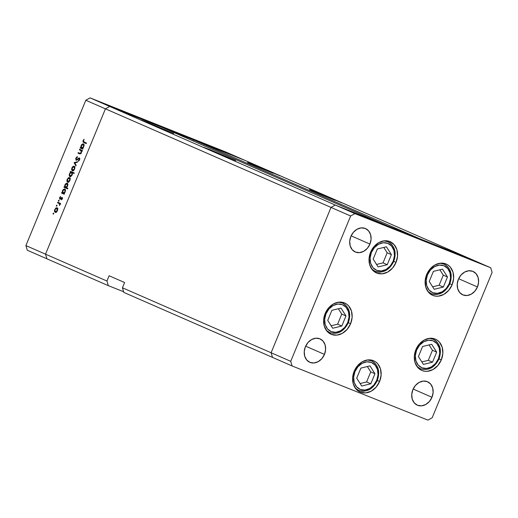 <?xml version="1.0" encoding="UTF-8"?>
<svg xmlns="http://www.w3.org/2000/svg" width="518" height="518" viewBox="0 0 518 518"><rect width="100%" height="100%" fill="white"/><g stroke="black" fill="none" stroke-linecap="round" stroke-linejoin="round"><path stroke-width="0.78" d="M396.043 262.386A17.049 13.708 -66.4 0 1 376.482 272.934A17.049 13.708 -66.4 0 1 370.577 252.234L374.035 246.587L378.904 242.579L384.44 240.805L389.808 241.55L394.185 244.69L396.911 249.754L397.559 255.97L396.043 262.386L392.592 268.033L387.723 272.047L382.18 273.815L376.819 273.07L372.436 269.93L369.716 264.866L369.062 258.65L370.577 252.234A17.049 13.708 -66.4 0 1 390.138 241.686A17.049 13.708 -66.4 0 1 396.043 262.386L393.758 261.389L396.043 262.386M452.123 284.751A17.049 13.708 -66.4 0 1 432.562 295.292A17.049 13.708 -66.4 0 1 426.657 274.598L430.115 268.952L434.984 264.938L440.52 263.17L445.888 263.915L448.245 265.203L450.265 267.055L452.991 272.118L453.638 278.334L452.123 284.751L448.666 290.397L443.803 294.405L438.26 296.173L435.502 296.121L432.899 295.435L430.536 294.14L428.515 292.288L425.796 287.225L425.142 281.015L426.657 274.598A17.049 13.708 -66.4 0 1 446.218 264.05A17.049 13.708 -66.4 0 1 452.123 284.751L449.838 283.754L452.123 284.751M441.317 359.874A17.049 13.708 -66.4 0 1 421.756 370.415A17.049 13.708 -66.4 0 1 415.85 349.721L419.302 344.075L424.171 340.061L429.713 338.293L432.472 338.345L435.075 339.037L437.438 340.326L439.458 342.178L442.178 347.241L442.832 353.457L441.317 359.874L437.859 365.514L432.99 369.528L427.454 371.296L424.695 371.244L422.086 370.558L419.729 369.263L417.709 367.411L414.983 362.347L414.335 356.138L415.85 349.721A17.049 13.708 -66.4 0 1 435.411 339.173A17.049 13.708 -66.4 0 1 441.317 359.874L439.031 358.877L441.317 359.874M379.603 381.481A17.049 13.708 -66.4 0 1 360.049 392.029A17.049 13.708 -66.4 0 1 354.144 371.328L357.595 365.682L362.464 361.668L368 359.9L373.368 360.645L375.731 361.94L377.745 363.785L380.471 368.848L381.125 375.064L379.603 381.481L376.152 387.127L371.283 391.135L365.747 392.909L360.379 392.165L358.016 390.87L356.002 389.024L353.276 383.961L352.622 377.745L354.144 371.328A17.049 13.708 -66.4 0 1 373.698 360.781A17.049 13.708 -66.4 0 1 379.603 381.481L377.324 380.484L379.603 381.481M350.615 323.705A17.049 13.708 -66.4 0 1 331.06 334.252A17.049 13.708 -66.4 0 1 325.155 313.552L328.606 307.906L333.475 303.898L339.012 302.123L344.379 302.868L346.743 304.163L348.756 306.008L351.482 311.072L352.136 317.288L350.615 323.705L347.164 329.351L342.294 333.365L336.758 335.133L331.39 334.388L327.013 331.248L324.287 326.185L323.64 319.969L325.155 313.552A17.049 13.708 -66.4 0 1 344.71 303.011A17.049 13.708 -66.4 0 1 350.615 323.705L348.336 322.708L350.615 323.705M477.454 286.953A12.788 10.276 -66.4 0 1 462.788 294.859A12.788 10.276 -66.4 0 1 458.359 279.331L460.949 275.103L464.601 272.092L468.751 270.765L472.779 271.322L476.061 273.679L478.101 277.48L478.593 282.135L477.454 286.953L474.864 291.181L471.212 294.192L467.061 295.519L463.034 294.962L459.751 292.605L457.711 288.811L457.219 284.149L458.359 279.331A12.788 10.276 -66.4 0 1 473.025 271.426A12.788 10.276 -66.4 0 1 477.454 286.953L458.624 278.723L477.454 286.953M324.469 354.396A12.788 10.276 -66.4 0 1 309.803 362.309A12.788 10.276 -66.4 0 1 305.374 346.782L307.964 342.547L311.616 339.543L315.766 338.215L319.794 338.772L323.077 341.129L325.116 344.923L325.608 349.585L324.469 354.396L321.879 358.631L318.227 361.642L314.076 362.969L310.049 362.412L306.766 360.055L304.726 356.255L304.234 351.592L305.374 346.782A12.788 10.276 -66.4 0 1 320.04 338.876A12.788 10.276 -66.4 0 1 324.469 354.396L305.639 346.166L324.469 354.396M431.986 397.274A12.788 10.276 -66.4 0 1 417.314 405.18A12.788 10.276 -66.4 0 1 412.885 389.653L415.475 385.424L419.127 382.413L423.284 381.086L427.305 381.643L430.594 384L432.634 387.794L433.119 392.456L431.986 397.274L429.396 401.502L425.744 404.513L421.587 405.84L417.566 405.283L414.283 402.926L412.237 399.125L411.752 394.47L412.885 389.653A12.788 10.276 -66.4 0 1 427.557 381.747A12.788 10.276 -66.4 0 1 431.986 397.274L413.157 389.044L431.986 397.274M369.943 244.075A12.788 10.276 -66.4 0 1 355.27 251.988A12.788 10.276 -66.4 0 1 350.841 236.461L353.431 232.226L357.083 229.221L361.24 227.894L365.261 228.451L368.544 230.808L370.59 234.602L371.076 239.264L369.943 244.075L367.346 248.31L363.701 251.321L359.544 252.648L355.516 252.091L352.234 249.734L350.194 245.933L349.702 241.278L350.841 236.461A12.788 10.276 -66.4 0 1 365.514 228.555A12.788 10.276 -66.4 0 1 369.943 244.075L351.113 235.845L369.943 244.075M471.095 259.194L335.288 205.044L331.015 207.414L271.108 352.758L272.494 357.388L292.113 365.961L427.92 420.117L432.193 417.741L492.1 272.403L490.714 267.767L354.908 213.617L350.634 215.987L290.727 361.331L292.113 365.961L290.727 361.331L271.108 352.758L272.494 357.388L271.108 352.758L290.727 361.331L350.634 215.987L331.015 207.414L271.108 352.758L122.436 287.788L123.821 292.417L292.113 365.961L427.92 420.117L432.193 417.741L492.1 272.403L490.714 267.767L471.095 259.194L335.288 205.044L331.015 207.414L350.634 215.987L354.908 213.617L335.288 205.044L354.908 213.617L490.714 267.767L471.095 259.194L419.107 238.468L193.512 139.879L245.506 160.612L471.095 259.194L419.107 238.468L193.512 139.879L193.091 140.909L193.512 139.879L245.506 160.612L225.887 152.039L90.08 97.883L109.693 106.455L105.426 108.832L45.519 254.17L46.905 258.806L108.333 285.651L123.621 291.744L108.333 285.651L106.948 281.021L45.519 254.17L46.905 258.806L108.333 285.651L106.948 281.021L109.117 275.764L124.598 282.53L122.436 287.788L271.108 352.758L272.494 357.388L123.821 292.417L122.436 287.788L124.598 282.53L109.117 275.764L106.948 281.021L45.519 254.17L105.426 108.832L45.519 254.17L105.426 108.832L331.015 207.414L271.108 352.758L331.015 207.414L85.807 100.259L25.9 245.597L45.519 254.17L25.9 245.597L85.807 100.259L90.08 97.883L225.887 152.039L471.095 259.194M254.137 164.951L279.888 175.803L254.137 164.951L247.5 162.471L255.251 165.902L273.239 173.297L249.838 163.571L247.487 162.451L254.137 164.951L253.969 165.359L254.137 164.951M316.084 192.023L341.835 202.875L316.084 192.023L309.894 189.782L320.059 194.179L335.185 200.369L311.791 190.643L309.434 189.523L316.084 192.023L315.922 192.431L316.084 192.023M209.984 149.715L235.735 160.567L209.984 149.715L203.347 147.229L213.96 151.871L229.085 158.061L205.685 148.336L203.334 147.209L209.984 149.715L209.816 150.123L209.984 149.715M148.038 122.643L173.789 133.495L148.038 122.643L141.401 120.157L149.152 123.595L167.139 130.989L143.739 121.264L141.388 120.137L148.038 122.643L147.87 123.051L148.038 122.643M161.687 127.188L109.693 106.455L161.687 127.188L387.276 225.777L335.288 205.044L331.015 207.414L335.288 205.044L109.693 106.455L105.426 108.832L109.693 106.455L245.506 160.612L109.693 106.455L90.08 97.883L85.807 100.259L105.426 108.832L109.693 106.455L335.288 205.044L387.276 225.777L161.687 127.188M390.404 242.178L390.533 241.731M82.44 151.172L79.396 149.799L79.623 149.249L82.265 150.401L82.038 150.952L81.566 150.744L81.164 153.114L79.85 153.924L78.004 153.173L78.231 152.622L80.238 153.36L81.099 152.434L81.138 150.757L79.396 149.799L81.028 150.608L81.099 152.434L80.102 153.367L78.231 152.622L78.004 153.173L79.461 153.807M76.107 160.321L75.732 158.482L76.975 156.812L77.409 156.624L77.376 157.219L76.224 158.301L76.34 159.771L78.814 158.016L79.701 158.223L79.636 159.842L78.529 161.104L78.328 160.612L79.396 159.279L79.131 158.495L76.107 160.321L79.202 158.521L79.286 159.615L78.347 161.208L79.636 159.842L79.409 157.964L76.34 159.771L76.224 158.301L77.409 156.624L75.848 158.139L76.224 158.288L75.848 158.139L76.107 160.321M74.087 162.684L77.603 161.713L77.357 162.309L74.825 162.956L76.133 165.281L75.887 165.877L74.087 162.684L75.887 165.877L76.133 165.281L74.825 162.956L77.357 162.309L77.603 161.713L74.119 162.607L74.838 162.982L74.087 162.684M74.203 166.161L74.883 167.184L74.715 168.842L73.821 170.325L72.423 170.849L71.601 169.703L71.885 167.89L72.954 166.414L74.203 166.161L71.885 167.89L72.293 170.798L73.485 170.597L74.618 169.082L74.883 167.184L74.203 166.161M69.509 177.557L70.221 178.794L69.924 180.478L68.959 181.863L67.599 182.194L66.997 181.475L66.919 180.219L68.259 177.81L69.509 177.557L67.191 179.286L67.599 182.194L68.79 181.986L69.924 180.478L70.189 178.581L69.509 177.557M63.934 193.479L64.42 193.693L64.193 194.244L61.551 193.091L61.778 192.541L62.238 192.741L62.956 189.841L64.536 188.882L65.281 189.361L65.527 190.507L64.666 192.871L63.934 193.479L65.216 191.906L64.828 188.96L62.49 190.689L62.238 192.741L61.778 192.541L61.551 193.091L64.193 194.244L64.42 193.693L63.934 193.479M53.101 213.461L53.717 213.17L53.471 214.051L53.043 213.669L53.192 214.102L53.704 213.727L53.613 213.079L53.101 213.461L53.71 213.707L53.101 213.461M57.071 207.731L57.757 208.754L57.485 210.651L56.52 212.037L55.161 212.367L54.558 211.648L54.481 210.386L55.821 207.983L57.071 207.731L54.753 209.453L55.161 212.367L56.352 212.16L57.485 210.651L57.757 208.754L57.071 207.731M56.378 205.523L57.019 205.303L56.598 206.183L56.339 205.627L56.468 206.17L56.98 205.788L56.889 205.147L56.378 205.523L56.986 205.769L56.378 205.523M57.569 202.758L57.796 202.208L60.438 203.36L60.211 203.911L59.823 203.742L59.518 205.465L59.402 203.729L57.569 202.758L59.324 203.639L59.518 205.465L59.823 203.742L60.211 203.911L60.438 203.36L57.796 202.208L57.569 202.758L58.987 203.321L57.569 202.758M58.417 200.576L59.058 200.356L58.638 201.23L58.379 200.68L58.508 201.217L59.02 200.835L58.929 200.194L58.417 200.576L59.026 200.816L58.417 200.576M62.121 197.423L62.432 198.621L61.5 199.838L61.907 197.973L60.366 199.19L59.615 198.996L59.602 197.701L60.535 196.451L60.043 198.64L62.121 197.423L60.088 198.666L60.535 196.451L59.654 197.572L59.874 199.216L61.907 197.973L61.5 199.838L62.348 198.854L62.024 198.711L62.354 198.847L62.121 197.423M66.31 187.658L67.884 188.345L67.657 188.895L63.954 187.276L64.18 186.726L64.633 186.927L65.352 184.026L66.939 183.068L67.677 183.547L67.923 184.693L67.049 187.05L66.31 187.658L67.612 186.091L67.223 183.145L64.886 184.874L64.633 186.927L64.18 186.726L63.954 187.276L67.657 188.895L67.884 188.345L66.31 187.658M70.785 172.086L70.299 171.879L70.526 171.328L74.229 172.947L74.003 173.498L72.462 172.818L72.021 175.324L70.183 176.69L69.444 176.211L69.205 174.883L70.409 172.339L69.509 173.666L69.898 176.612L72.235 174.877L72.462 172.818L74.003 173.498L74.229 172.947L70.526 171.328L70.299 171.879L71.711 172.442L71.924 171.937L71.711 172.442L70.299 171.879L72.203 172.656L70.785 172.086M82.524 148.381L83.009 148.595L82.783 149.145L80.141 147.986L80.368 147.436L80.827 147.636L81.546 144.736L83.126 143.777L83.871 144.263L84.117 145.403L83.256 147.766L82.524 148.381L83.806 146.801L83.417 143.855L81.08 145.59L80.827 147.636L80.368 147.436L80.141 147.986L82.783 149.145L83.009 148.595L82.524 148.381M83.463 140.741L83.54 141.712L86.448 143.046L86.221 143.596L83.003 141.951L83.1 140.546L84.13 139.251L83.463 140.741L84.13 139.251L83.1 140.546L83.78 142.528L86.221 143.596L86.448 143.046L84.039 141.997L83.463 140.741M192.735 139.271L195.823 140.605L192.735 139.271M185.431 136.396L190.177 138.39L185.871 136.532M182.323 135.12L186.681 136.959L182.323 135.12M181.287 134.758L181.734 134.971M172.086 131.086L172.539 131.3M160.353 126.444L163.332 127.629L160.347 126.457M147.772 121.393L148.213 121.607M149.948 122.209L153.037 123.543L149.948 122.209M156.96 125.084L153.529 123.647L156.74 125.019M165.028 128.309L168.033 129.5L165.028 128.309M175.388 132.375L179.047 133.955L175.382 132.381M196.795 140.974L199.767 142.159L196.795 140.974M46.905 258.806L27.286 250.233L25.9 245.597L27.286 250.233L46.905 258.806L45.519 254.17L46.905 258.806M144.541 120.053L144.03 119.898M146.95 121.108L144.47 120.079M152.201 123.2L151.755 123.031M162.354 127.26L162.898 127.422M162.024 127.117L159.518 126.075M167.055 129.131L167.592 129.299M166.725 128.988L164.212 127.952M168.849 129.746L168.337 129.597M171.264 130.801L168.784 129.772M173.388 131.559L172.85 131.391M173.718 131.702L176.224 132.737M173.29 131.585L175.796 132.608M178.056 133.417L177.544 133.262M180.465 134.473L177.985 133.443M185.884 136.571L186.24 136.694M189.187 137.943L187.704 137.387L189.187 137.943M189.633 138.177L190.015 138.293M193.797 139.795L194.334 139.97M198.789 141.79L199.333 141.951M198.459 141.647L195.953 140.605M147.326 121.212L144.865 120.195M162.445 127.247L159.945 126.204M167.146 129.118L164.64 128.082M171.639 130.912L169.179 129.888M180.84 134.583L178.38 133.56M198.886 141.777L196.38 140.734M55.083 209.589L56.844 208.281L57.731 208.631L56.844 208.281L57.161 210.509L55.387 211.817L56.313 212.186L55.387 211.817L54.953 209.945L55.037 211.506L56.216 211.707L57.492 210.638L57.194 208.586L56.138 208.32L55.083 209.596M57.886 208.236L57.239 208.547M55.886 211.836L56.119 212.529M60.217 203.898L59.823 203.742L60.217 203.898M59.725 205.18L59.363 205.037L59.725 205.18M59.848 204.908L59.525 204.778L59.848 204.908M59.861 203.852L59.324 203.639L59.861 203.852M60.742 204.202L58.456 203.147L59.874 203.71L58.987 203.321L59.194 202.816L58.987 203.321L60.321 203.924M61.869 199.54L61.428 199.365L61.869 199.54M62.503 198.213L61.907 197.973L62.503 198.213M59.984 197.701L59.654 197.572L59.984 197.701M60.723 198.918L60.088 198.666L60.723 198.918M60.846 198.795L60.399 198.621L60.846 198.795M61.364 198.226L60.956 198.064L61.364 198.226M62.438 197.766L61.636 197.449L62.438 197.766M64.213 194.198L61.551 193.091L62.969 193.654L63.177 193.149L62.969 193.654L64.213 194.198M62.931 193.013L62.238 192.741L62.931 193.013M62.82 190.825L62.49 190.689L62.82 190.825M64.886 191.77L63.092 193.117L63.967 193.46L63.092 193.117L62.807 190.851L64.595 189.504L65.462 189.853L64.595 189.504L65.216 191.9L64.899 189.763L63.843 189.582L62.736 191.032L62.743 192.813L63.843 193.059L64.886 191.77M67.677 188.85L63.954 187.276L65.365 187.84L65.572 187.335L65.365 187.84L67.677 188.85M65.326 187.199L64.633 186.927L65.326 187.199M65.216 185.01L66.99 183.689L67.858 184.039L66.99 183.689L67.282 185.956L65.495 187.302L66.336 187.639L65.495 187.302L65.203 185.036L64.964 186.448L65.495 187.302L67.612 186.085L66.99 183.689L66.026 183.903L65.203 185.036M67.521 179.416L67.191 179.286L67.521 179.416M70.325 178.062L69.671 178.373M68.318 181.663L68.557 182.355M69.6 180.335L67.819 181.643L68.752 182.012L67.819 181.643L67.515 179.422L69.276 178.108L70.163 178.457L69.276 178.108L69.93 180.465L69.626 178.412L68.577 178.147L67.515 179.422L67.359 181.093L68.402 181.656L69.6 180.335M74.022 173.452L72.462 172.818L74.022 173.452M73.206 173.116L71.626 172.455L71.911 174.721L70.124 176.068L69.509 173.666L71.626 172.455L73.232 173.141M72.17 172.675L71.711 172.442L72.015 172.766M70.668 176.256L70.778 176.619M71.911 174.721L72.242 174.851L72.086 173.012L71.167 172.403L69.911 173.627L69.684 175.537L71.044 176.431L70.124 176.068L71.089 175.855L71.911 174.721M72.216 168.02L71.885 167.89L72.216 168.02M75.019 166.673L74.372 166.977M73.019 170.267L73.252 170.966M74.294 168.939L72.514 170.247L73.446 170.623L72.514 170.247L72.209 168.026L73.977 166.712L74.857 167.068L73.977 166.712L74.624 169.069L74.32 167.016L73.271 166.757L72.144 168.208L72.17 169.943L73.219 170.208L74.294 168.939M77.078 160.068L76.34 159.771L77.078 160.068M77.292 159.907L76.787 159.706L77.292 159.907M78.237 159.02L77.817 158.851L78.237 159.02M79.811 158.495L78.723 158.061L79.811 158.495M78.911 160.845L78.328 160.612L78.911 160.845M79.662 159.764L79.286 159.615L79.662 159.764M79.843 158.773L79.202 158.521L79.843 158.773M79.358 153.762L81.384 152.674L81.566 150.744L82.038 150.952L82.265 150.401L79.623 149.249L79.396 149.799L80.814 150.362L81.022 149.857L80.814 150.362L81.766 150.777L80.355 150.214L82.116 150.945M79.837 153.917L78.004 153.173L79.422 153.736L79.63 153.231L79.422 153.736L79.837 153.917M80.102 153.367L79.474 153.166M81.423 152.564L81.099 152.434L81.423 152.564M81.585 150.829L81.028 150.608L81.585 150.829M82.802 149.1L80.141 147.986L81.559 148.556L81.766 148.044L81.559 148.556L82.802 149.1M81.52 147.915L80.827 147.636L81.52 147.915M81.41 145.72L81.08 145.59L81.41 145.72M83.968 144.444L83.573 144.677M83.476 146.665L81.689 148.012L82.556 148.362L81.689 148.012L81.397 145.752L83.184 144.405L84.052 144.749L83.184 144.405L83.806 146.795L83.489 144.658L82.433 144.477L81.326 145.927L81.332 147.708L82.291 148.025L83.476 146.665M84.317 141.867L84.576 142.728L86.241 143.551L83.78 142.528L85.192 143.091L84.317 142.113M83.476 140.695L83.1 140.546L83.476 140.695M427.467 274.877C428.651 270.759 435.78 262.704 443.92 265.74C451.903 269.14 451.314 279.798 449.255 283.566L449.825 283.78L449.255 283.566L446.296 288.396L442.132 291.828L437.393 293.343L432.802 292.702L429.059 290.015L426.728 285.683L426.172 280.368L427.467 274.877L430.419 270.046L434.589 266.615L439.322 265.099L443.92 265.74L447.662 268.428L449.993 272.759L450.55 278.075L449.255 283.566C448.064 287.684 440.941 295.739 432.802 292.702C424.812 289.303 425.401 278.645 427.467 274.877M449.559 283.657L449.825 283.78C452.836 274.741 450.887 268.182 443.978 264.109L440.015 263.228A16.103 12.944 -66.4 0 1 443.978 264.109A16.103 12.944 -66.4 0 1 449.559 283.657A16.103 12.944 -66.4 0 1 431.086 293.615A16.103 12.944 -66.4 0 1 427.745 291.297L431.086 293.615L428.82 292.625M433.391 271.38L429.241 281.449L434.207 289.29L443.33 287.063L447.481 276.994L442.508 269.153L433.391 271.38L442.508 269.153L447.481 276.994L443.266 275.155L439.873 269.794L443.266 275.155L447.481 276.994L443.33 287.063L439.115 285.224L443.266 275.155L439.115 285.224L443.33 287.063L434.207 289.29L429.241 281.449L433.391 271.38M432.634 286.804L439.115 285.224L432.634 286.804M371.387 252.519C372.571 248.394 379.7 240.346 387.84 243.376C395.823 246.775 395.234 257.433 393.175 261.201L393.745 261.422L393.175 261.201L390.216 266.032L386.052 269.464L381.313 270.979L376.722 270.344L372.979 267.657L370.648 263.325L370.092 258.009L371.387 252.519L374.346 247.688L378.509 244.256L383.249 242.741L387.84 243.376L391.582 246.063L393.913 250.395L394.47 255.711L393.175 261.201C391.984 265.32 384.861 273.374 376.722 270.344C368.738 266.945 369.321 256.287 371.387 252.519M393.479 261.292L393.745 261.422C396.756 252.376 394.807 245.823 387.904 241.744L383.935 240.864A16.103 12.944 -66.4 0 1 387.904 241.744A16.103 12.944 -66.4 0 1 393.479 261.292A16.103 12.944 -66.4 0 1 375.006 271.251A16.103 12.944 -66.4 0 1 371.665 268.939L375.006 271.251L372.74 270.26M377.311 249.016L373.161 259.084L378.127 266.925L387.25 264.704L391.401 254.636L386.428 246.788L377.311 249.016L386.428 246.788L391.401 254.636L387.186 252.79L383.793 247.436L387.186 252.79L391.401 254.636L387.25 264.704L383.035 262.859L387.186 252.79L383.035 262.859L387.25 264.704L378.127 266.925L373.161 259.084L377.311 249.016M376.554 264.445L383.035 262.859L376.554 264.445M325.958 313.837C327.149 309.719 334.272 301.664 342.411 304.694C350.395 308.093 349.812 318.751 347.746 322.52L348.323 322.74L347.746 322.52L344.787 327.35L340.624 330.782L335.884 332.297L331.293 331.662L327.551 328.975L325.22 324.644L324.663 319.328L325.958 313.837L328.917 309.006L333.08 305.575L337.82 304.06L342.411 304.694L346.154 307.381L348.485 311.713L349.041 317.029L347.746 322.52C346.555 326.638 339.432 334.693 331.293 331.662C323.31 328.263 323.899 317.605 325.958 313.837M348.051 322.61L348.323 322.74C351.334 313.701 349.385 307.142 342.476 303.062L338.507 302.182A16.103 12.944 -66.4 0 1 342.476 303.062A16.103 12.944 -66.4 0 1 348.051 322.61A16.103 12.944 -66.4 0 1 348.044 322.636M348.323 322.74C343.848 331.611 337.6 334.887 329.577 332.569A16.103 12.944 -66.4 0 1 326.236 330.257L329.577 332.569L327.311 331.578M331.883 310.334L327.732 320.402L332.705 328.25L341.822 326.023L345.972 315.954L341.006 308.106L331.883 310.334L341.006 308.106L345.972 315.954L341.757 314.109L338.364 308.754L341.757 314.109L345.972 315.954L341.822 326.023L337.613 324.184L341.757 314.109L337.613 324.184L341.822 326.023L332.705 328.25L327.732 320.402L331.883 310.334M331.131 325.764L337.613 324.184L331.131 325.764M354.947 371.607C356.138 367.489 363.26 359.44 371.4 362.47C379.383 365.87 378.8 376.528 376.735 380.296L377.311 380.516L376.735 380.296L373.776 385.127L369.612 388.558L364.873 390.073L360.282 389.439L356.539 386.745L354.208 382.413L353.652 377.098L354.947 371.607L357.906 366.783L362.069 363.345L366.809 361.836L371.4 362.47L375.142 365.158L377.473 369.489L378.03 374.805L376.735 380.296C375.544 384.414 368.421 392.469 360.282 389.439C352.298 386.04 352.887 375.382 354.947 371.607M377.039 380.387L377.311 380.516C380.322 371.471 378.373 364.912 371.464 360.839L367.495 359.958A16.103 12.944 -66.4 0 1 371.464 360.839A16.103 12.944 -66.4 0 1 377.039 380.387A16.103 12.944 -66.4 0 1 358.566 390.345A16.103 12.944 -66.4 0 1 355.225 388.034L358.566 390.345L356.3 389.355M360.871 368.11L356.721 378.179L361.693 386.02L370.81 383.799L374.961 373.731L369.994 365.883L360.871 368.11L369.994 365.883L374.961 373.731L370.746 371.885L367.353 366.53L370.746 371.885L374.961 373.731L370.81 383.799L366.595 381.954L370.746 371.885L366.595 381.954L370.81 383.799L361.693 386.02L356.721 378.179L360.871 368.11M360.12 383.54L366.595 381.954L360.12 383.54M416.653 350C417.845 345.882 424.967 337.827 433.106 340.863C441.096 344.256 440.507 354.921 438.442 358.689L439.018 358.903L438.442 358.689L435.489 363.519L431.319 366.951L426.586 368.466L421.989 367.825L418.246 365.138L415.915 360.806L415.358 355.49L416.653 350L419.612 345.169L423.776 341.738L428.515 340.222L433.106 340.863L436.855 343.551L439.18 347.882L439.737 353.198L438.442 358.689C437.257 362.807 430.128 370.856 421.989 367.825C414.005 364.426 414.594 353.768 416.653 350M438.746 358.78L439.018 358.903C442.029 349.864 440.08 343.305 433.171 339.232L429.202 338.351A16.103 12.944 -66.4 0 1 433.171 339.232A16.103 12.944 -66.4 0 1 438.746 358.78A16.103 12.944 -66.4 0 1 438.74 358.806M439.018 358.903C434.544 367.774 428.295 371.05 420.273 368.738A16.103 12.944 -66.4 0 1 416.938 366.42L420.273 368.738L418.007 367.748M422.578 346.503L418.427 356.572L423.4 364.413L432.517 362.186L436.668 352.117L431.701 344.276L422.578 346.503L431.701 344.276L436.668 352.117L432.459 350.278L429.059 344.917L432.459 350.278L436.668 352.117L432.517 362.186L428.308 360.347L432.459 350.278L428.308 360.347L432.517 362.186L423.4 364.413L418.427 356.572L422.578 346.503M421.827 361.927L428.308 360.347L421.827 361.927M79.668 153.25L81.08 153.814M443.978 264.109L441.712 263.118M449.825 283.78C445.357 292.651 439.109 295.927 431.086 293.615M387.904 241.744L385.632 240.753M393.745 261.422C389.277 270.292 383.029 273.569 375.006 271.251M342.476 303.062L340.203 302.072M371.464 360.839L369.192 359.848M377.311 380.516C372.837 389.381 366.589 392.663 358.566 390.345M358.378 364.827L359.667 365.022M433.171 339.232L430.905 338.235M420.085 343.22L421.374 343.415"/></g></svg>
